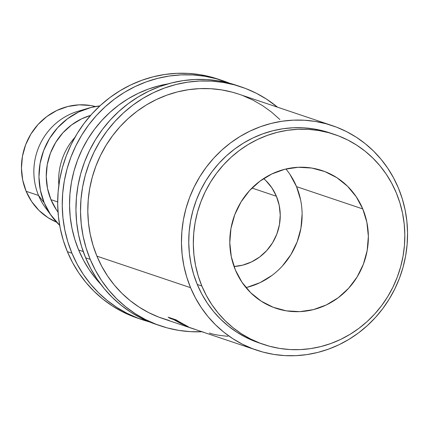 <?xml version="1.0" encoding="UTF-8"?>
<svg xmlns="http://www.w3.org/2000/svg" width="429" height="429" viewBox="0 0 429 429"><rect width="100%" height="100%" fill="white"/><g stroke="black" fill="none" stroke-linecap="round" stroke-linejoin="round"><path stroke-width="0.64" d="M202.252 331.73L190.449 331.66L178.748 330.384L167.262 327.912L156.097 324.265L145.361 319.487L135.162 313.62L125.595 306.724L116.752 298.857L108.719 290.101L101.576 280.534L95.388 270.259L90.213 259.368L85.644 257.829A126.11 119.675 108.6 0 0 156.043 324.356L160.612 325.895A126.11 119.675 -71.4 0 1 90.213 259.368L86.106 247.962L83.103 236.159L81.237 224.072L80.518 211.808L80.963 199.496L82.561 187.253L85.296 175.188L89.146 163.428L94.069 152.081L100.021 141.254L106.95 131.054L114.779 121.584L123.434 112.929L132.84 105.169L142.895 98.391L153.512 92.648L164.586 88.004L176.008 84.497L187.671 82.164L199.458 81.027L211.261 81.102L222.962 82.379L234.448 84.851L245.613 88.492L256.349 93.27L266.548 99.137L277.542 107.202A126.11 119.675 -71.4 0 0 241.098 86.867L236.529 85.328A126.11 119.675 108.6 0 0 108.537 121.916A126.11 119.675 108.6 0 0 85.644 257.829L90.213 259.368A126.11 119.675 -71.4 0 1 113.106 123.455A126.11 119.675 -71.4 0 1 241.098 86.867M201.936 331.746A126.11 119.675 -71.4 0 1 160.612 325.895M142.337 319.739A126.11 119.675 -71.4 0 0 149.265 321.83L137.822 318.114L127.086 313.336L116.886 307.47L107.32 300.568L98.477 292.701L90.449 283.944L83.301 274.383L77.113 264.103L71.938 253.212L67.374 251.673A126.11 119.675 108.6 0 0 137.768 318.205L142.337 319.739A126.11 119.675 -71.4 0 1 71.938 253.212L67.83 241.811L64.833 230.008L62.961 217.916L62.248 205.657L62.688 193.345L64.286 181.097L67.021 169.037L70.871 157.271L75.794 145.924L81.751 135.103L88.674 124.903L96.504 115.428L105.164 106.773L114.564 99.019L124.624 92.235L135.242 86.497L146.316 81.848L157.738 78.346L169.396 76.013L181.183 74.877L192.986 74.946L204.687 76.223L216.178 78.695L229.606 83.237A126.11 119.675 -71.4 0 0 222.828 80.711L218.259 79.172A126.11 119.675 108.6 0 0 90.267 115.766A126.11 119.675 108.6 0 0 67.374 251.673L71.938 253.212A126.11 119.675 -71.4 0 1 94.836 117.299A126.11 119.675 -71.4 0 1 222.828 80.711M289.993 174.453L296.536 186.642L362.778 208.944A72.608 68.903 -71.4 0 1 349.597 287.199A72.608 68.903 -71.4 0 1 275.906 308.263A72.608 68.903 -71.4 0 1 235.371 269.959L241.913 282.148L250.654 292.696L261.25 301.196L273.305 307.325L286.347 310.848L299.876 311.626L313.379 309.625L326.33 304.933L338.234 297.726L348.638 288.277L357.132 276.952L363.395 264.184L367.186 250.466L368.361 236.325L366.87 222.308L362.778 208.944L356.236 196.755L347.495 186.207L336.899 177.708L324.844 171.579L311.803 168.055L298.268 167.283L284.77 169.278L271.82 173.97L259.915 181.183L249.512 190.632L241.018 201.957L234.754 214.72L230.963 228.437L229.788 242.578L231.279 256.601L235.371 269.959A72.608 68.903 -71.4 0 1 248.552 191.709A72.608 68.903 -71.4 0 1 322.243 170.64A72.608 68.903 -71.4 0 1 362.778 208.944L296.536 186.642A72.608 68.903 108.6 0 0 285.923 168.994M263.637 178.577A49.678 47.142 -71.4 0 1 276.421 196.273L251.979 188.047L276.421 196.273A49.678 47.142 -71.4 0 1 234.036 266.495L242.621 265.16L251.485 261.953L259.631 257.019L266.741 250.552L272.554 242.803L276.839 234.068L279.435 224.683L280.239 215.009L279.22 205.416L276.421 196.273L271.943 187.934L265.964 180.716L263.637 178.577M48.847 211.926A61.143 58.022 -71.4 0 1 38.551 195.479L26.153 191.307A61.143 58.022 108.6 0 0 56.531 222.147M52.032 216.677A68.785 65.278 -71.4 0 0 59.658 225.316L50.44 214.414L44.246 202.869L38.551 195.479A61.143 58.022 108.6 0 0 45.474 207.754L52.032 216.677A68.785 65.278 -71.4 0 1 44.246 202.869L40.364 190.208L38.959 176.93L40.069 163.535L43.661 150.536L49.592 138.444L57.642 127.713L67.492 118.763L78.77 111.931L91.039 107.486L99.871 105.893M57.674 201.92L50.949 199.657A61.143 58.022 108.6 0 0 58.012 212.119L56.456 209.92L50.949 199.657L57.674 201.92M334.438 134.422L329.874 132.888A110.821 105.169 108.6 0 0 217.396 165.042A110.821 105.169 108.6 0 0 197.276 284.481L201.844 286.014A110.821 105.169 -71.4 0 1 221.965 166.581A110.821 105.169 -71.4 0 1 334.438 134.422A110.821 105.169 -71.4 0 1 396.305 192.889L399.914 202.912L402.552 213.283L404.193 223.906L404.826 234.679L404.434 245.501L403.035 256.263L400.627 266.865L397.243 277.198L392.916 287.173L387.687 296.686L381.601 305.646L374.721 313.969L367.111 321.578L358.848 328.394L350.01 334.352L340.68 339.398L330.947 343.479L320.908 346.562L310.66 348.611L300.3 349.608L289.929 349.549L279.649 348.423L269.551 346.251L259.738 343.05L250.305 338.851L241.345 333.698L232.936 327.633L225.166 320.72L218.109 313.025L211.829 304.622L206.392 295.586L201.844 286.014L197.276 284.481A110.821 105.169 108.6 0 0 259.143 342.943L263.706 344.482A110.821 105.169 -71.4 0 1 201.844 286.014L198.236 275.997L195.597 265.621L193.951 254.998L193.323 244.224L193.715 233.403L195.115 222.64L197.522 212.044L200.906 201.705L205.234 191.731L210.462 182.218L216.548 173.257L223.429 164.934L231.038 157.325L239.302 150.509L248.139 144.552L257.47 139.505L267.203 135.425L277.241 132.341L287.489 130.293L297.849 129.295L308.22 129.36L318.5 130.48L328.598 132.652L338.411 135.854L347.844 140.052L356.805 145.211L365.213 151.271L372.983 158.188L380.04 165.884L386.32 174.287L391.757 183.317L396.305 192.889A110.821 105.169 -71.4 0 1 376.185 312.328A110.821 105.169 -71.4 0 1 263.706 344.482M83.226 251.544L78.646 250A118.463 112.419 108.6 0 0 100.579 284.025L96.032 278.871L89.318 269.889L83.505 260.231L78.646 250L83.226 251.544M332.309 125.643L238.658 94.107A118.463 112.419 108.6 0 0 118.425 128.48A118.463 112.419 108.6 0 0 96.916 256.156L190.567 287.687L96.916 256.156A118.463 112.419 108.6 0 0 163.052 318.65L194.321 329.182A118.463 112.419 -71.4 0 1 192.573 328.566L188.883 327.327A118.463 112.419 -71.4 0 1 186.749 326.528L194.745 329.22A118.463 112.419 108.6 0 0 199.029 330.764L256.703 350.187A118.463 112.419 -71.4 0 1 190.567 287.687A118.463 112.419 -71.4 0 1 212.076 160.017A118.463 112.419 -71.4 0 1 332.309 125.643A118.463 112.419 -71.4 0 1 398.444 188.138A118.463 112.419 -71.4 0 1 376.935 315.814A118.463 112.419 -71.4 0 1 256.703 350.187M183.022 323.879L180.416 322.447A118.463 112.419 -71.4 0 1 176.137 319.884L168.141 317.192L176.137 319.884A118.463 112.419 108.6 0 0 180.416 322.447L187.376 326.367L181.172 323.67L175.343 320.554A118.463 112.419 -71.4 0 1 173.777 319.632L170.088 318.388A118.463 112.419 -71.4 0 1 168.141 317.192A118.463 112.419 -71.4 0 0 170.088 318.388L173.777 319.632L174.035 319.176L173.777 319.632A118.463 112.419 -71.4 0 0 175.343 320.554L181.172 323.67L188.208 326.614M203.668 332.207L199.528 330.931A118.463 112.419 -71.4 0 1 194.745 329.22L186.749 326.528A118.463 112.419 -71.4 0 0 188.883 327.327L192.573 328.566A118.463 112.419 -71.4 0 0 194.321 329.182L194.557 329.257M167.97 83.891A118.463 112.419 108.6 0 0 78.646 250L74.785 239.291L71.965 228.201L70.211 216.843L69.541 205.33L69.954 193.763L71.455 182.255L74.024 170.924L77.644 159.878L82.266 149.217L87.859 139.05L94.364 129.467L101.721 120.57L109.856 112.436L118.688 105.153L128.137 98.783L138.111 93.388L148.509 89.023L159.239 85.73L167.97 83.891M190.567 287.687L186.712 276.978L183.891 265.889L182.137 254.531L181.462 243.018L181.88 231.451L183.376 219.943L185.95 208.612L189.564 197.565L194.192 186.905L199.785 176.737L206.29 167.154L213.642 158.258L221.777 150.123L230.609 142.841L240.058 136.47L250.032 131.076L260.435 126.711L271.166 123.418L282.121 121.23L293.195 120.163L304.279 120.227L315.272 121.428L326.067 123.75L336.556 127.172L346.637 131.66L356.22 137.173L365.208 143.656L373.514 151.046L381.059 159.272L387.768 168.254L393.581 177.906L398.444 188.138L402.3 198.852L405.121 209.937L406.88 221.294L407.55 232.813L407.132 244.38L405.636 255.882L403.062 267.213L399.447 278.265L394.819 288.926L389.226 299.093L382.722 308.671L375.37 317.573L367.235 325.702L358.403 332.99L348.954 339.36L338.98 344.755L328.576 349.115L317.846 352.413L306.891 354.601L295.817 355.668L284.733 355.603L273.74 354.402L262.945 352.08L252.461 348.659L242.374 344.171L232.791 338.658L223.804 332.175L215.503 324.785L207.952 316.559L201.244 307.577L195.431 297.919L190.567 287.687M329.987 132.926L324.029 131.113L313.931 128.941L303.652 127.821L293.28 127.756L282.92 128.754L272.672 130.807L262.634 133.886L252.901 137.966L243.575 143.013L234.733 148.976L226.469 155.791L218.86 163.395L211.98 171.718L205.893 180.684L200.665 190.197L196.337 200.166L192.953 210.505L190.546 221.101L189.146 231.864L188.755 242.685L189.387 253.459L191.028 264.087L193.667 274.458L197.276 284.481L201.823 294.053L207.261 303.083L213.54 311.486L220.597 319.181L228.367 326.094L236.776 332.159L245.737 337.312L259.255 342.98M74.909 137.414A61.143 58.022 108.6 0 0 58.848 185.119A61.143 58.022 -71.4 0 1 74.909 137.414M90.578 115.406A61.143 58.022 108.6 0 0 50.949 199.657L47.501 188.406L46.252 176.598L47.238 164.693L50.429 153.142L55.706 142.39L62.859 132.851L71.616 124.898L81.639 118.822L90.578 115.406M88.572 108.162L77.949 111.299A61.143 58.022 108.6 0 0 38.551 195.479L44.246 202.869A68.785 65.278 -71.4 0 1 88.572 108.162A68.785 65.278 -71.4 0 1 99.871 105.899M95.463 106.531A61.143 58.022 108.6 0 0 35.897 127.011A61.143 58.022 108.6 0 0 26.153 191.307L38.551 195.479A61.143 58.022 -71.4 0 1 83.162 110.022M95.469 106.526L90.514 105.491L79.118 104.837L67.75 106.521L56.843 110.473L46.815 116.543L38.058 124.501L30.904 134.041L25.633 144.787L22.437 156.338L21.45 168.248L22.705 180.057L26.153 191.307L31.66 201.571L39.018 210.451L47.946 217.61L56.537 222.147M245.983 287.602A72.608 68.903 108.6 0 0 296.536 186.642L300.632 200M302.118 214.023L300.944 228.164L297.152 241.876L290.889 254.644L282.395 265.969M271.997 275.418L260.092 282.631L247.142 287.323M227.879 336.282L227.467 336.261C219.117 335.446 213.336 334.459 210.119 333.295L209.432 332.963M196.873 330.03L198.209 330.491A118.463 112.419 -71.4 0 1 196.058 329.74A118.463 112.419 -71.4 0 0 198.616 330.625A118.463 112.419 -71.4 0 1 198.209 330.491M187.789 326.512L184.819 324.823M170.345 317.937L170.088 318.388L170.345 317.937M185.709 325.563L178.443 322.115L174.598 319.911L174.855 319.455L174.598 319.911L177.354 320.64L174.598 319.911L178.443 322.115L185.709 325.563L181.301 323.112A118.463 112.419 -71.4 0 1 177.263 320.806A118.463 112.419 -71.4 0 0 181.301 323.112L186.009 325.434M218.388 79.22L211.61 77.161L200.118 74.689L188.417 73.407L176.619 73.338L164.827 74.474L153.169 76.807L141.747 80.309L130.673 84.958L120.056 90.696L109.996 97.48L100.595 105.234L91.935 113.894L84.105 123.364L77.182 133.564L71.23 144.385L66.302 155.738L62.452 167.498L59.717 179.558L58.119 191.806L57.679 204.118L58.392 216.377L60.264 228.469L63.267 240.272L67.374 251.673L72.544 262.569L78.732 272.844L85.88 282.405L93.913 291.162L102.751 299.029L112.318 305.931L122.522 311.797L137.902 318.248M238.781 94.149L232.416 92.214L221.621 89.892L210.628 88.69L199.544 88.626L188.47 89.693L177.515 91.881L166.784 95.179L156.381 99.544L146.412 104.933L136.958 111.304L128.126 118.592L119.991 126.721L112.639 135.623L106.135 145.2L100.542 155.368L95.914 166.028L92.299 177.08L89.725 188.411L88.229 199.914L87.811 211.481L88.487 223L90.24 234.357L93.061 245.442L96.916 256.156L101.78 266.388L107.593 276.04L114.302 285.028L121.852 293.254L130.159 300.643L139.141 307.121L148.724 312.634L158.81 317.122L169.294 320.543M279.864 119.509L271.557 112.119L262.569 105.636L252.987 100.123L242.905 95.635M236.663 85.371L229.885 83.312L218.393 80.84L206.692 79.563L194.889 79.488L183.103 80.625L171.439 82.958L160.017 86.465L148.943 91.109L138.331 96.852L128.271 103.63L118.865 111.39L110.21 120.045L102.381 129.515L95.453 139.715L89.5 150.541L84.577 161.889L80.727 173.648L77.992 185.714L76.394 197.957L75.949 210.269L76.668 222.533L78.534 234.62L81.537 246.423L85.644 257.829L90.819 268.72L97.008 278.995L104.15 288.561L112.183 297.318L121.026 305.185L130.593 312.081L140.792 317.948L156.177 324.399"/></g></svg>
